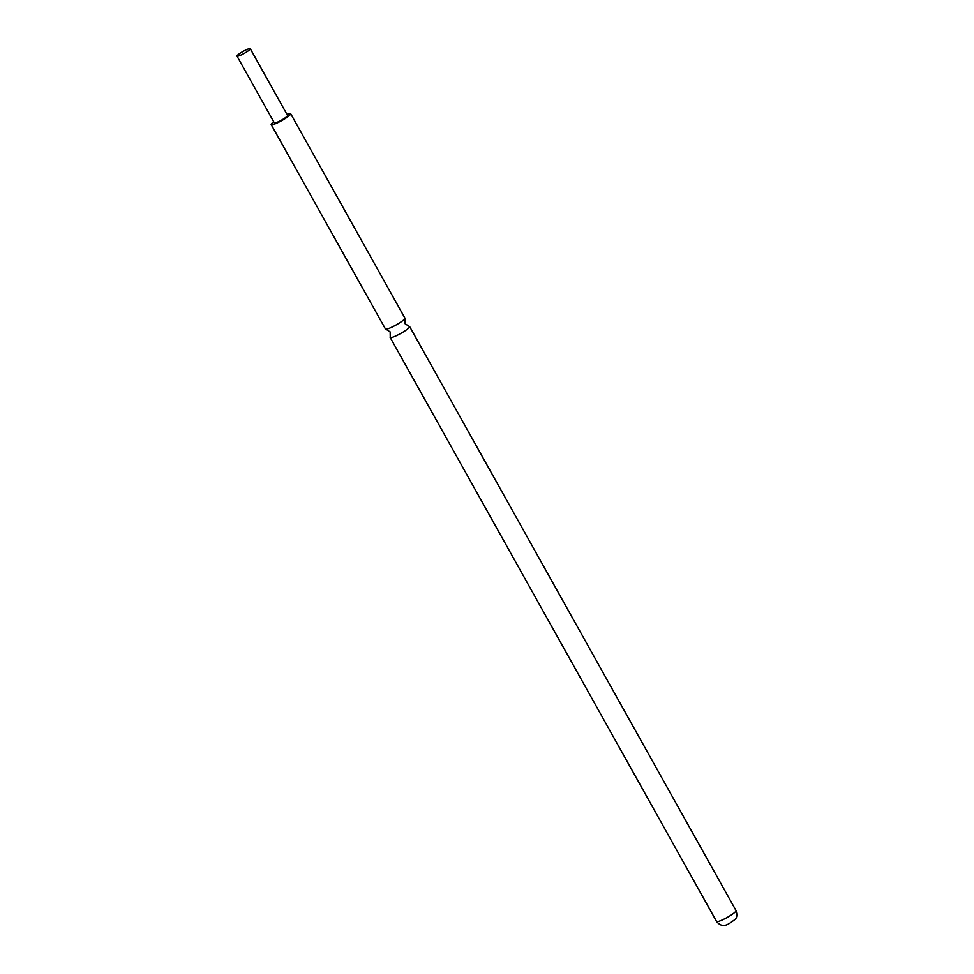 <?xml version="1.0" encoding="UTF-8"?>
<svg xmlns="http://www.w3.org/2000/svg" width="974" height="974" viewBox="0 0 974 974"><rect width="100%" height="100%" fill="white"/><g stroke="black" fill="none" stroke-linecap="round" stroke-linejoin="round"><path stroke-width="1.46" d="M290.666 113.69L404.916 318.121A11.152 1.68 150.8 0 1 404.831 318.632A11.152 1.68 150.8 0 1 404.356 319.241A11.152 1.68 150.8 0 1 395.054 325.547A11.152 1.68 150.8 0 1 385.923 329.2A11.152 1.68 150.8 0 1 385.448 329.005L271.186 124.575A11.152 1.68 -29.2 0 0 279.635 121.726A11.152 1.68 -29.2 0 0 290.106 114.81A11.152 1.68 -29.2 0 0 290.666 113.69A11.152 1.68 -29.2 0 0 286.953 114.36M244.778 53.059A7.585 1.144 150.8 0 1 237.851 56.175A7.585 1.144 150.8 0 1 237.011 56.102A7.585 1.144 150.8 0 1 242.477 51.744A7.585 1.144 150.8 0 1 250.257 48.7A7.585 1.144 150.8 0 1 249.88 49.455A7.585 1.144 150.8 0 1 244.778 53.059M273.706 121.75A11.152 1.68 -29.2 0 0 271.746 123.455A11.152 1.68 -29.2 0 0 271.186 124.575M385.923 329.2L390.148 331.915L390.245 336.943A11.152 1.68 -29.2 0 0 390.16 337.442A11.152 1.68 -29.2 0 0 398.597 334.606A11.152 1.68 -29.2 0 0 409.08 327.678A11.152 1.68 -29.2 0 0 409.628 326.558A11.152 1.68 -29.2 0 0 409.153 326.363L404.941 323.648L404.831 318.632M250.257 48.7L287.549 115.431A7.585 1.144 150.8 0 1 282.083 119.79A7.585 1.144 150.8 0 1 274.303 122.834L237.011 56.102M736.027 910.58C737.403 914.854 737.001 917.873 734.81 919.639C728.917 923.729 723.207 929.415 716.56 921.465A11.152 1.68 -29.2 0 0 724.997 918.628A11.152 1.68 -29.2 0 0 735.48 911.701A11.152 1.68 -29.2 0 0 736.027 910.58L409.628 326.558M716.56 921.465L390.16 337.442"/></g></svg>
